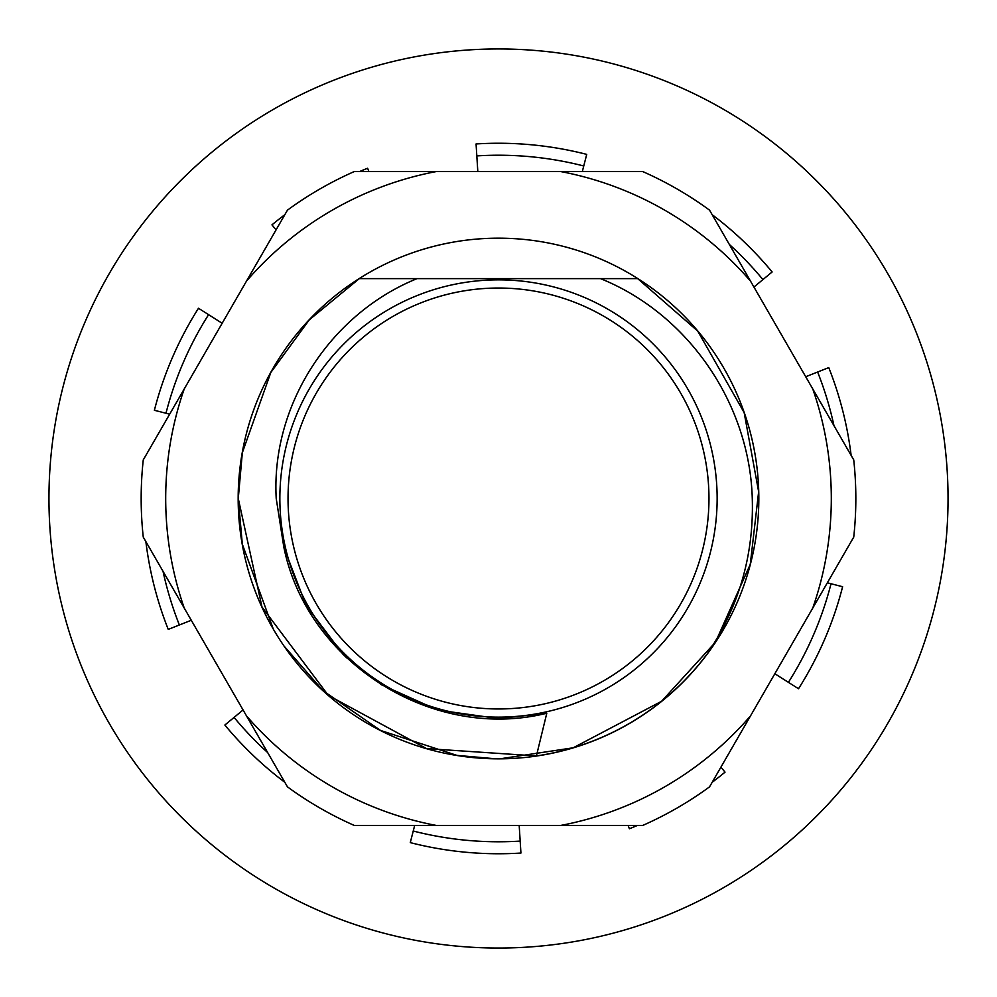 <?xml version="1.0" encoding="UTF-8"?>
<svg xmlns="http://www.w3.org/2000/svg" width="997" height="997" viewBox="0 0 997 997"><rect width="100%" height="100%" fill="white"/><g stroke="black" fill="none" stroke-linecap="round" stroke-linejoin="round"><path stroke-width="1.5" d="M536.398 755.95A260.229 260.229 0 0 0 707.347 653.758C738.976 606.799 753.956 555.055 752.274 498.5C749.644 403.997 688.503 314.105 600.543 278.637L417.033 278.637C330.518 313.719 270.96 404.72 276.219 498.5L283.771 546.792C306.814 662.332 432.349 741.805 546.792 713.229L536.398 755.95L426.504 748.573L328.337 695.383L261.987 607.023L238.271 498.5L242.333 452.713L270.81 372.504L309.307 319.825L359.306 278.637L417.033 278.637M500.619 758.717L573.2 747.8L661.609 701.265L715.485 642.155L750.267 564.327L758.642 491.708L744.148 412.596L697.738 331.091L637.694 278.637L600.543 278.637M494.761 758.705L456.888 755.377L380.468 730.415L323.153 690.784L284.481 646.542M273.103 628.559L242.321 544.188L238.271 498.5M717.142 498.5A218.642 218.642 0 0 1 498.5 717.142A218.642 218.642 0 0 1 279.858 498.5A218.642 218.642 0 0 1 498.5 279.858A218.642 218.642 0 0 1 717.142 498.5M708.967 498.5A210.467 210.467 0 0 1 498.5 708.967A210.467 210.467 0 0 1 288.033 498.5A210.467 210.467 0 0 1 498.5 288.033A210.467 210.467 0 0 1 708.967 498.5M546.792 713.229L498.5 718.588L437.633 710.014L380.68 684.403M346.794 657.958L342.868 654.132L306.116 605.416L283.933 547.515M546.431 713.316L498.5 718.588M184.246 388.93L246.483 281.129A332.811 332.811 0 0 1 436.262 171.559L560.738 171.559A332.811 332.811 0 0 1 750.517 281.129L812.754 388.93A332.811 332.811 0 0 1 812.754 608.07L750.517 715.871A332.811 332.811 0 0 1 560.738 825.441L436.262 825.441A332.811 332.811 0 0 1 246.483 715.871L184.246 608.07A332.811 332.811 0 0 1 184.246 388.93L143.256 459.916A357.337 357.337 0 0 0 143.256 537.084L184.246 608.07M758.829 498.5A260.329 260.329 0 0 1 498.5 758.829A260.329 260.329 0 0 1 238.171 498.5A260.329 260.329 0 0 1 498.5 238.171A260.329 260.329 0 0 1 758.829 498.5M246.483 715.871L287.46 786.857A357.337 357.337 0 0 0 354.284 825.441L436.262 825.441M560.738 825.441L642.716 825.441A357.337 357.337 0 0 0 709.54 786.857L750.517 715.871M812.754 608.07L853.744 537.084A357.337 357.337 0 0 0 853.744 459.916L812.754 388.93M436.262 171.559L354.284 171.559A357.337 357.337 0 0 0 287.46 210.143L246.483 281.129M750.517 281.129L709.54 210.143A357.337 357.337 0 0 0 642.716 171.559L560.738 171.559M831.024 583.756A343.28 343.28 0 0 1 788.415 682.334M520.185 841.094A343.28 343.28 0 0 1 413.244 831.024M267.682 752.598A343.28 343.28 0 0 1 234.071 717.416M179.373 624.982A343.28 343.28 0 0 1 163.034 571.343M165.976 413.244A343.28 343.28 0 0 1 208.585 314.666M476.815 155.906A343.28 343.28 0 0 1 583.756 165.976M729.318 244.402A343.28 343.28 0 0 1 762.929 279.584M817.627 372.018A343.28 343.28 0 0 1 833.966 425.657M80.583 664.139A449.547 449.547 0 0 1 332.861 80.583A449.547 449.547 0 0 1 916.417 332.861A449.547 449.547 0 0 1 664.139 916.417A449.547 449.547 0 0 1 80.583 664.139M477.812 171.559L476.068 143.954A355.244 355.244 0 0 1 586.722 154.385L582.323 171.559M712.157 214.691A355.244 355.244 0 0 1 772.139 271.957L753.931 287.036M805.726 376.729L828.756 367.606A355.244 355.244 0 0 1 851.126 455.367M827.348 582.809L842.615 586.722A355.244 355.244 0 0 1 798.51 688.74L774.843 673.735M720.918 767.154L725.043 772.139A355.244 355.244 0 0 1 712.157 782.309M637.457 825.441A355.244 355.244 0 0 1 629.394 828.756L628.085 825.441M519.188 825.441L520.933 853.046A355.244 355.244 0 0 1 410.278 842.615L414.677 825.441M284.843 782.309A355.244 355.244 0 0 1 224.861 725.043L243.069 709.964M191.274 620.271L168.244 629.394A355.244 355.244 0 0 1 145.874 541.633M169.652 414.191L154.385 410.278A355.244 355.244 0 0 1 198.49 308.26L222.157 323.265M276.082 229.846L271.957 224.861A355.244 355.244 0 0 1 284.843 214.691M359.543 171.559A355.244 355.244 0 0 1 367.606 168.244L368.915 171.559"/></g></svg>
